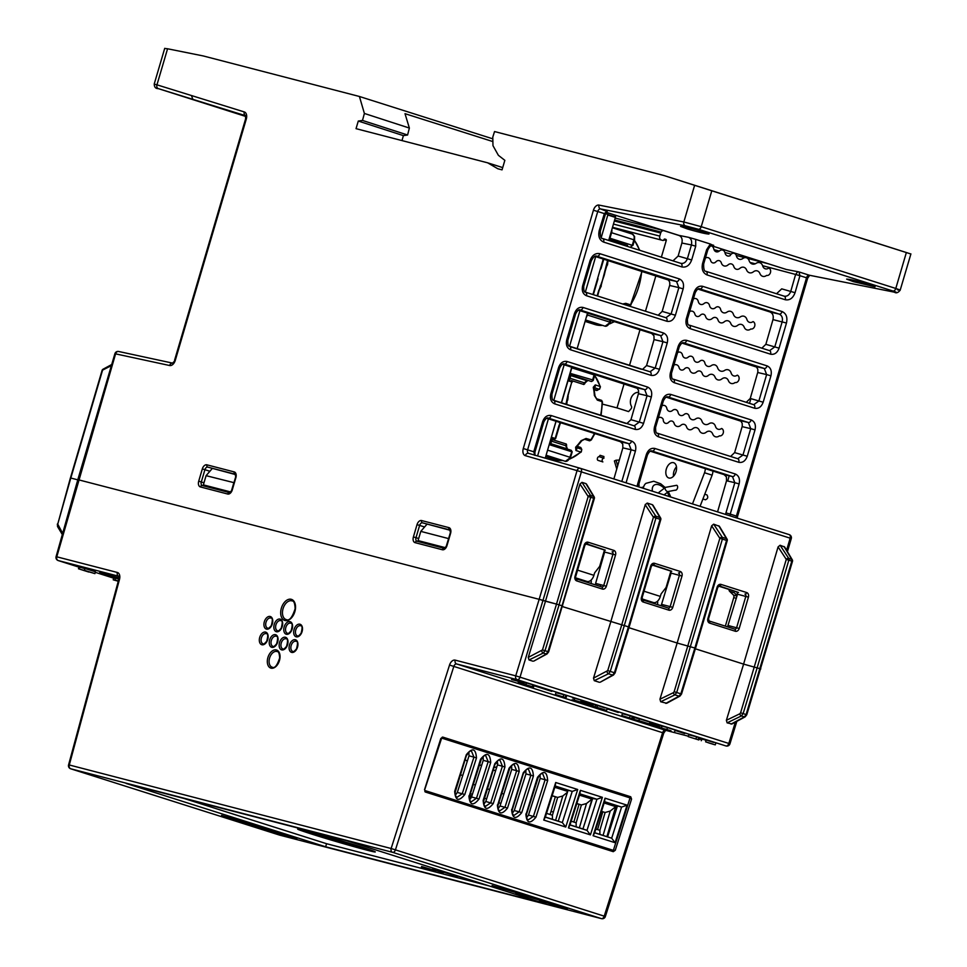 <?xml version="1.0" encoding="UTF-8"?>
<svg xmlns="http://www.w3.org/2000/svg" width="967" height="967" viewBox="0 0 967 967"><rect width="100%" height="100%" fill="white"/><g stroke="black" fill="none" stroke-linecap="round" stroke-linejoin="round"><path stroke-width="1.45" d="M479.378 765.296A32.02 20.15 -72.4 0 0 481.747 765.042M496.881 766.771A30.654 19.292 107.6 0 1 494.342 767.52M493.472 770.252A32.02 20.15 -72.4 0 0 495.757 770.288M495.708 770.445A32.02 20.15 107.6 0 1 493.448 770.324M496.023 762.697A24.018 15.109 -72.4 0 0 497.05 763.217M497.763 763.338A24.018 15.109 107.6 0 1 496.579 763.108A24.018 15.109 107.6 0 1 496.095 762.975A24.018 15.109 107.6 0 1 495.914 762.915M584.37 580.611L585.519 581.215A1.281 0.991 -75.5 0 1 586.135 581.953M591.042 583.512A7.688 5.971 104.5 0 0 591.139 580.043M575.595 577.831L587.054 581.469A7.688 4.835 -72.4 0 0 593.907 575.317L594.5 573.286A1.922 1.487 -75.5 0 1 594.898 572.512L599.383 566.735A1.922 1.487 104.5 0 0 599.782 565.949L604.508 549.897M460.667 774.857L462.734 775.51L460.667 774.857M467.266 761.295A27.221 17.128 -72.4 0 0 465.405 759.917M469.708 795.756L471.823 796.131M650.803 601.704L651.963 602.308A1.281 0.991 -75.5 0 1 652.58 603.045M657.475 604.605A7.688 5.971 104.5 0 0 657.572 601.136M642.028 598.924L653.487 602.562A7.688 4.835 -72.4 0 0 660.34 596.409L660.944 594.379A1.922 1.487 -75.5 0 1 661.331 593.605L665.816 587.827A1.922 1.487 104.5 0 0 666.215 587.042L670.941 570.989M576.815 803.517L581.385 804.967L576.151 822.784L576.163 826.809M576.151 822.784L571.183 821.201M581.385 804.967L586.51 803.517L579.354 827.825M586.51 803.517L592.009 799.117L586.703 817.139M579.487 795.14L592.009 799.117M552.157 795.684L557.657 797.437L552.423 815.241L552.435 819.267M552.423 815.241L546.524 813.368M557.657 797.437L562.782 795.986L555.626 820.282M562.782 795.986L567.46 792.251M554.816 787.307L567.726 791.405M601.498 811.349L605.112 812.498L610.237 811.047L615.737 806.647L606.925 836.576M610.237 811.047L603.082 835.355M604.157 802.973L615.737 806.647M605.112 812.498L599.878 830.315L599.891 834.34M599.878 830.315L595.865 829.045M597.57 829.577L602.767 811.893L601.462 811.47M550.114 814.516L555.324 796.82L552.109 795.805M573.842 822.047L579.052 804.363L576.779 803.637M603.746 457.137L603.928 456.521L600.084 455.3L599.153 456.69L603.94 458.213L603.746 457.137M599.153 456.69A1.922 1.209 -72.4 0 0 597.449 458.201A1.922 1.209 -72.4 0 0 598.029 460.365A1.922 1.209 -72.4 0 0 598.065 460.377L602.864 461.9A1.922 1.209 107.6 0 1 602.816 461.888A1.922 1.209 107.6 0 1 602.236 459.724A1.922 1.209 107.6 0 1 603.94 458.213M627.523 245.4A1.922 1.04 -131 0 1 627.474 245.461A1.922 1.04 -131 0 1 626.628 245.545A1.281 0.81 107.6 0 1 627.281 245.34L609.017 239.32M608.98 239.441L610.673 240.07A1.281 0.81 -72.4 0 0 610.407 240.058M585.519 319.98L605.088 326.193A1.922 1.487 104.5 0 0 605.366 326.242M587.876 313.223L587.356 315A5.125 3.227 107.6 0 1 586.316 317.2M601.389 284.576L607.566 260.449M599.008 290.197L604.206 275.353L607.856 260.111M597.582 296.023L600.459 285.567M611.833 229.65A5.125 3.227 107.6 0 1 611.579 232.696L609.947 238.22A1.281 0.81 107.6 0 1 609.029 239.26M603.783 259.192L600.906 268.935A1.281 0.81 -72.4 0 0 600.749 267.666M597.231 279.765A1.281 0.81 -72.4 0 0 598.017 278.762L593.339 294.681M609.972 240.856A2.563 1.994 -75.5 0 1 610.515 239.925M609.947 238.22L632.249 245.304L633.881 239.78A5.125 3.227 -72.4 0 0 632.309 234.087A5.125 3.227 -72.4 0 0 632.2 234.05L612.377 227.765M623.413 304.218L624.38 304.121A1.922 1.209 -72.4 0 0 625.806 303.336L622.639 303.976M607.058 264.825L600.882 285.809M631.113 246.331A1.281 0.81 -72.4 0 0 632.249 245.304L632.684 244.844M665.223 487.549L660.679 483.778L653.752 481.252L645.944 483.343A17.611 10.19 52.6 0 0 643.333 488.311M706.865 494.874L706.913 494.886C708.376 497.147 707.88 498.779 705.39 499.782L702.912 498.996M658.841 493.23A2.563 1.487 -127.4 0 1 659.228 492.13L665.465 487.368A2.563 1.487 52.6 0 0 665.84 490.305A2.563 1.487 52.6 0 0 668.572 491.441L664.051 494.886M641.326 487.67A17.092 9.888 -127.4 0 1 643.575 487.078M619.339 460.062L616.052 460.195L617.683 465.78M616.052 460.195L614.396 460.957L616.753 469.019M638.244 486.256L639.175 485.422L638.824 484.249M638.546 485.216L639.175 485.422M497.352 761.114L497.485 764.873L485.785 801.498L483.814 804.278M485.591 806.297L490.716 802.791L502.417 766.166L499.975 760.219C498.827 759.53 497.304 760.775 495.467 763.954L494.79 763.749C500.846 756.412 504.242 757.487 504.943 766.976L497.485 764.873M483.125 756.593L483.246 760.352L471.545 796.989L469.587 799.757M480.865 759.325L480.551 759.228C486.619 751.891 490.003 752.967 490.716 762.455L488.178 761.645L485.748 755.698M555.227 786.014L555.711 782.508L577.698 789.495L565.743 827.039L562.323 822.542L572.222 791.405L555.227 786.014L545.315 817.139L562.31 822.53L545.364 817.018M555.058 786.534L572.222 791.405L577.698 789.495M567.967 790.631L558.261 821.116M579.898 793.847L569.986 824.972L586.993 830.375L596.917 799.25L579.898 793.847L580.369 790.341L602.381 797.328L590.426 834.884L568.427 827.897L580.369 790.341M579.729 794.366L592.65 798.476L582.944 828.961L586.993 830.363L590.426 834.884M582.944 828.961L570.022 824.851M592.65 798.476L596.905 799.238M600.277 682.17L612.691 675.087L614.408 672.73L628.429 626.87L624.331 625.564L628.465 626.882L660.123 519.279A1.922 1.209 -72.4 0 0 660.014 517.538A1.922 1.354 -30.9 0 1 660.606 517.986L653.063 505.366M666.71 703.263L660.691 701.764L659.941 699.214L677.178 643.031L628.925 627.704L677.154 643.019L711.652 525.806L713.67 524.162L719.412 526.314M677.178 643.031L695.563 648.216L677.154 643.019M731.959 723.981L727.124 722.857L726.374 720.306L743.611 664.124L695.358 648.797L743.587 664.111L778.084 546.899L780.103 545.255L784.66 547.032M743.611 664.124L760.811 668.922L743.587 664.111M111.713 364.523L103.022 369.225A1.922 1.922 0 0 0 102.091 370.373L70.422 477.976M77.771 479.837L70.784 478.036L57.742 524.114L62.662 533.361M172.718 363.145L118.82 351.529A3.203 2.49 102.2 0 0 118.711 351.505A3.203 3.203 0 0 0 114.892 353.704L77.831 479.632L539.163 599.322L77.831 479.632L56.086 556.629L117.345 572.464A6.406 4.025 107.6 0 1 119.497 579.402L69.286 764.982L391.139 848.506L449.534 665.054A6.406 4.025 107.6 0 1 455.179 660.135L515.725 675.848L539.163 599.322L556.496 604.097L588.166 496.494A1.922 1.281 -33.3 0 1 590.607 495.503A1.922 1.209 107.6 0 1 590.716 497.243L559.047 604.846L562.02 605.789L559.083 604.846L545.013 650.694L543.249 653.039L529.009 659.953L528.26 657.403L545.497 601.22L539.163 599.322L577.045 470.627L525.323 455.662A6.406 4.025 107.6 0 1 523.292 448.519L593.424 210.25A6.406 4.025 107.6 0 1 598.984 205.089L683.838 221.975L701.232 226.689L711.797 190.789L910.89 253.995M528.26 657.403L542.475 649.921L556.521 604.109L545.497 601.22M556.521 604.109L559.083 604.846M533.832 661.077L546.258 653.994L547.975 651.637L561.996 605.777L562.697 606.031L562.02 605.789L593.69 498.186A1.922 1.209 -72.4 0 0 593.581 496.446A1.922 1.354 -30.9 0 1 594.173 496.893L586.618 484.274M599.371 682.291L594.258 680.671L593.508 678.121L607.723 670.627L621.769 624.827L562.492 606.611L621.745 624.815L653.414 517.212A1.922 1.281 -33.3 0 1 655.856 516.209A1.922 1.209 107.6 0 1 655.964 517.961L624.295 625.564L621.745 624.815M621.769 624.827L624.331 625.564L610.262 671.412L608.497 673.757L594.258 680.671M736.842 721.334L729.952 743.828L728.828 743.454L735.355 722.144M665.743 730.303L663.761 733.071L605.354 916.523L604.218 916.16L662.625 732.708A3.203 2.019 107.6 0 1 665.441 730.254L688.347 736.201L665.55 730.278A3.203 2.49 -75.5 0 1 665.441 730.254L456.654 663.966A3.203 2.49 -75.5 0 1 455.179 660.135M325.661 846.79L545.968 903.964L346.488 840.637L126.194 783.463L325.661 846.79L326.556 843.707L184.189 798.512M488.855 885.832L326.556 843.707M293.533 614.25L295.056 609.391M786.594 550.283L790.16 538.172L581.36 471.884L520.028 677.166L728.828 743.454A3.203 2.019 -72.4 0 1 725.987 745.968L726.084 745.992A3.203 2.49 -75.5 0 1 725.987 745.968L517.188 679.668L456.654 663.966A3.203 2.019 -72.4 0 0 453.825 666.42L395.43 849.872L391.139 848.506A3.203 2.49 -75.5 0 0 392.602 852.326L70.76 768.801A3.203 2.49 -75.5 0 1 69.286 764.982L68.572 764.897A3.203 3.203 0 0 0 70.688 768.789A3.203 2.019 107.6 0 1 70.398 768.644M520.028 677.166L515.725 675.848A3.203 2.49 -75.5 0 0 517.188 679.668A3.203 2.019 107.6 0 0 520.028 677.166M593.097 835.73L594.669 832.805L611.676 838.208L621.588 807.082L627.051 805.16L615.097 842.716L593.097 835.73L605.052 798.174L627.051 805.16M604.411 802.211L621.588 807.082L604.568 801.679L594.669 832.805M604.568 801.679L605.052 798.174M615.097 842.716L611.676 838.208L594.705 832.696M537.809 777.395L537.495 777.311C543.563 769.974 546.947 771.05 547.66 780.526L545.122 779.728L542.692 773.781M526.181 814.057L537.495 777.311M511.942 809.536L523.256 772.79C529.324 765.453 532.708 766.529 533.421 776.018L530.883 775.208L528.453 769.261C527.293 768.572 525.782 769.817 523.945 772.996L523.256 772.79M533.421 776.018L521.721 812.643L519.182 811.833L530.883 775.208L525.951 773.914L514.263 810.539L512.292 813.32M514.069 815.338L519.182 811.833L514.263 810.539M509.331 768.366L509.029 768.269C515.085 760.932 518.469 762.008 519.182 771.497L516.644 770.687L514.214 764.74M519.182 771.497L507.482 808.122L504.955 807.312L516.644 770.687L511.724 769.394L500.024 806.019L498.053 808.799M497.703 805.015L509.029 768.269M495.104 763.845L483.838 800.616L483.162 800.398L494.79 763.749M483.476 800.495L483.838 800.616C483.307 803.492 483.887 805.39 485.567 806.285M469.237 795.974L480.551 759.228M490.716 762.455L479.016 799.08L476.477 798.271L488.178 761.645L483.246 760.352M485.772 755.711C484.588 755.022 483.077 756.267 481.228 759.446L469.599 796.095C469.068 798.972 469.648 800.869 471.328 801.764L476.477 798.271L471.545 796.989M476.477 757.935L473.939 757.125L471.509 751.178C470.349 750.501 468.838 751.746 467.001 754.925L466.312 754.707C472.38 747.37 475.764 748.446 476.477 757.935L464.776 794.56L462.238 793.75L473.939 757.125L469.007 755.831L457.318 792.469L455.348 795.237M466.626 754.804L455.36 791.574L454.683 791.357L466.312 754.707M454.998 791.453L455.36 791.574C454.828 794.463 455.409 796.349 457.089 797.243M545.315 817.139L543.756 820.064L555.711 782.508M565.743 827.039L543.756 820.064M569.986 824.972L568.427 827.897M602.381 797.328L596.917 799.25M230.521 492.155L207.409 485.918M445.219 547.866L422.108 541.641M593.508 678.121L610.745 621.938M532.938 661.198L529.009 659.953M84.903 568.656L79.898 567.182L79.354 569.019L94.923 573.624L95.467 571.775L84.951 568.499L84.407 570.337L94.633 573.491L82.038 569.853L88.746 572.041L78.472 568.777L79.016 566.94L79.898 567.182L79.016 566.94M92.784 572.96L86.268 570.941M79.354 569.019L78.472 568.777M118.312 581.034L114.988 579.97L115.532 578.133L118.832 579.124M118.264 581.24L113.224 579.813L118.288 581.131M118.325 580.986L114.988 579.97M526.362 683.125L524.332 682.593L523.8 684.443L533.542 687.078L532.37 686.703L532.914 684.866L526.423 682.92L525.48 682.666L526.423 682.92L525.879 684.757L524.936 684.515L529.892 686.026L523.8 684.443M533.542 687.078L534.086 685.24L532.914 684.866M565.308 697.159L565.852 695.321L563.797 694.669L555.952 692.638L555.409 694.475L566.046 697.799L555.409 694.475M566.046 697.799L566.589 695.962L565.743 695.684M574.084 700.072L574.616 698.561M581.179 700.253L582.376 700.567L581.832 702.417L580.659 702.042L581.203 700.193L574.712 698.247L574.168 700.084L573.226 699.842L578.181 701.353L572.089 699.77L581.832 702.417M574.531 698.537L572.621 697.932L574.652 698.452M574.7 698.283L573.757 698.005L574.712 698.247M581.203 700.193L582.376 700.567M631.705 718.251L632.249 716.402L630.194 715.749L622.349 713.719L621.817 715.556L632.454 718.88L621.817 715.556M632.454 718.88L632.986 717.043L632.14 716.765M639.392 718.977L633.494 717.26L632.95 719.097L647.274 723.28M649.957 722.095L639.441 718.819L638.897 720.657L649.413 723.945L649.957 722.095M698.101 739.332L698.645 737.483L696.591 736.83L688.758 734.799L688.214 736.636L698.851 739.96L688.214 736.636M698.851 739.96L699.395 738.123L698.537 737.857M659.929 725.528L658.986 727.293L659.929 725.528L661.887 726.144L661.476 728.03L659.397 727.377L668.717 730.254M659.905 725.613L661.718 726.217M674.628 731.886L675.171 730.037L667.435 727.583L661.924 726.06L661.38 727.909M593.557 704.459L592.614 706.224L593.557 704.459L595.599 705.088L595.056 706.937L593.013 706.297L602.272 709.113M595.563 705.221L597.413 705.801L595.575 705.161M605.124 707.965L597.509 705.487L596.965 707.336L598.694 707.892C605.584 709.996 605.838 710.104 599.467 708.207L595.056 706.937M702.211 738.957L701.268 740.722L702.211 738.957L706.079 740.263M702.187 739.042L706.067 740.299M713.779 742.463L706.164 739.985L705.62 741.834L707.348 742.39C714.238 744.493 714.492 744.602 708.122 742.704L710.926 743.611M615.266 850.295L613.259 851.673L612.873 850.211L615.266 850.295L631.572 799.056L629.577 797.751A1.281 0.81 107.6 0 1 630.702 796.772L631.572 799.056M425.335 792.009L424.96 790.547A1.281 0.81 -72.4 0 0 425.335 792.009L613.259 851.673M424.501 789.725L440.807 738.498L442.813 737.12L630.738 796.772L442.789 737.108A1.281 0.81 -72.4 0 0 441.665 738.087L424.682 789.785M209.005 472.271L212.244 468.536L206.08 475.667L233.966 482.666M446.138 546.621L448.664 538.377M423.703 527.994L426.943 524.259L420.79 531.379L418.07 540.589L445.4 547.685M448.495 538.571L420.79 531.379M607.01 671.569A1.922 1.233 64.1 0 0 608.497 673.757L612.691 675.087A1.922 1.305 61.6 0 0 613.489 675.026L615.085 672.947L629.106 627.112M731.052 724.102L744.372 716.898A1.922 1.305 61.6 0 0 745.17 716.837L732.116 723.896M726.374 720.306L739.876 713.755A1.922 1.233 64.1 0 0 741.375 715.943L727.124 722.857M665.804 703.384L679.124 696.18A1.922 1.305 61.6 0 0 679.922 696.119L666.867 703.178M659.941 699.214L673.443 692.662A1.922 1.233 64.1 0 0 674.942 694.85L660.691 701.764M541.762 650.851A1.922 1.233 64.1 0 0 543.249 653.039L546.258 653.994A1.922 1.305 61.6 0 0 547.056 653.934L534.002 660.993M673.443 692.662L674.156 691.719L676.695 692.505L674.942 694.85L679.124 696.18L680.853 693.822L694.874 647.963M739.876 713.755L740.589 712.812L743.127 713.598L741.375 715.943L744.372 716.898L746.101 714.54L791.816 561.09A1.922 1.209 -72.4 0 0 791.695 559.337A1.922 1.354 -30.9 0 1 792.287 559.796L784.745 547.177M62.323 534.558L57.621 526.701A1.922 1.354 -30.9 0 1 57.815 525.25M466.964 878.882L465.175 878.314M465.151 878.411L456.17 875.461M443.297 872.742L432.503 869.309L446.839 873.032L457.633 876.465L443.454 872.161M421.431 867.061L435.779 870.784L421.6 866.48M532.37 686.703L525.879 684.757M563.253 696.506L563.797 694.669M580.659 702.042L574.168 700.084M629.65 717.599L630.194 715.749M640.758 721.261L632.95 719.097M633.844 719.339L634.388 717.502M696.047 738.679L696.591 736.83M666.892 729.42L667.435 727.583M231.439 490.898L233.796 482.859M206.08 475.667L203.372 484.878L230.702 491.961M118.82 579.173L115.532 578.133M113.224 579.813L113.768 577.976L115.448 578.411M617.321 806.309L607.614 836.793M540.07 774.676L540.19 778.435L528.49 815.06L526.532 817.84M542.717 773.781C541.532 773.092 540.021 774.337 538.172 777.516L526.544 814.178C526.012 817.055 526.592 818.952 528.272 819.847L533.421 816.353L545.122 779.728L540.19 778.435M525.83 770.155L525.951 773.914M671.038 730.798L664.571 728.864M663.048 728.441L661.501 727.946M604.024 709.645L606.635 710.358L607.179 708.509M598.694 707.892C605.584 709.996 605.838 710.104 599.467 708.207L599.492 708.11M604.593 709.814L596.965 707.336M712.679 744.143L715.29 744.856L715.834 743.007M707.348 742.39C714.238 744.493 714.492 744.602 708.122 742.704L708.146 742.608M713.247 744.312L705.62 741.834M547.66 780.526L535.96 817.163L528.49 815.06M523.57 772.887L512.305 809.657C511.785 812.534 512.353 814.432 514.033 815.326M514.251 764.74C513.054 764.051 511.543 765.296 509.706 768.475L498.078 805.136C497.546 808.013 498.114 809.911 499.806 810.805L504.955 807.312L500.024 806.019M511.591 765.634L511.724 769.394M504.943 766.976L493.243 803.601L485.785 801.498M457.125 797.255L462.238 793.75L457.318 792.469M468.886 752.072L469.007 755.831M612.498 227.378L662.915 240.457L612.522 227.281M679.656 235.694L663.966 230.714A3.203 2.49 104.5 0 0 660.679 233.035L614.347 221.008M661.114 232.08L614.637 220.017M615.205 218.071L663.966 230.714M613.453 224.078L659.784 236.105L660.679 233.035M659.784 236.105A3.203 2.49 104.5 0 0 661.247 239.937M662.915 240.457A0.955 0.749 104.5 0 0 663.894 239.768A0.955 0.749 -75.5 0 1 664.873 239.067L665.828 239.369A0.955 0.749 -75.5 0 1 666.263 240.517L661.368 257.174M655.904 275.74L645.46 311.229M639.997 329.771L629.541 365.272M624.102 383.79L617.006 407.893L628.623 411.591L631.076 408.751A1.922 1.487 104.5 0 0 631.403 406.249A8.643 6.721 -75.5 0 1 631.632 396.857A8.643 6.721 -75.5 0 1 638.691 392.384M658.37 417.841A5.173 4.025 -75.5 0 1 663.229 419.388A4.376 3.397 104.5 0 0 665.054 423.135A4.376 3.397 104.5 0 0 668.777 422.204A4.376 3.397 -75.5 0 1 674.204 423.667A5.911 4.593 104.5 0 0 680.744 425.432A4.908 3.82 -75.5 0 1 686.594 427.003A5.403 4.206 104.5 0 0 692.795 428.671A5.947 4.617 -75.5 0 1 699.359 430.436A6.298 4.895 104.5 0 0 706.152 432.273A5.947 4.617 -75.5 0 1 712.715 434.038A6.128 4.762 104.5 0 0 719.412 435.839A3.844 2.986 104.5 0 0 723.243 433.035A3.844 2.986 104.5 0 0 721.575 428.478A5.597 4.339 -75.5 0 1 715.411 426.217A6.225 4.835 104.5 0 0 708.835 423.8A6.721 5.222 -75.5 0 1 701.969 421.274A5.887 4.581 104.5 0 0 695.599 418.941A5.887 4.581 -75.5 0 1 689.241 416.608A4.412 3.421 104.5 0 0 683.923 414.662A5.101 3.965 -75.5 0 1 678.097 412.522A4.762 3.699 104.5 0 0 672.5 410.467A4.895 3.808 -75.5 0 1 666.819 408.388A4.762 3.699 104.5 0 0 661.912 405.85M673.89 365.139A5.173 4.025 -75.5 0 1 679.039 367.424A4.376 3.397 104.5 0 0 684.467 368.886A4.376 3.397 -75.5 0 1 689.894 370.349A5.911 4.593 104.5 0 0 696.433 372.114A4.908 3.82 -75.5 0 1 702.284 373.685A5.403 4.206 104.5 0 0 708.485 375.353A5.947 4.617 -75.5 0 1 715.048 377.13A6.298 4.895 104.5 0 0 721.841 378.955A5.947 4.617 -75.5 0 1 728.417 380.72A6.128 4.762 104.5 0 0 735.101 382.521A3.844 2.986 104.5 0 0 738.933 379.717A3.844 2.986 104.5 0 0 737.265 375.16A5.597 4.339 -75.5 0 1 731.1 372.899A6.225 4.835 104.5 0 0 724.525 370.482A6.721 5.222 -75.5 0 1 717.659 367.968A5.887 4.581 104.5 0 0 711.289 365.623A5.887 4.581 -75.5 0 1 704.931 363.29A4.412 3.421 104.5 0 0 699.612 361.344A5.101 3.965 -75.5 0 1 693.786 359.204A4.762 3.699 104.5 0 0 688.202 357.149A4.895 3.808 -75.5 0 1 682.509 355.07A4.762 3.699 104.5 0 0 677.601 352.532M689.652 311.579A5.173 4.025 -75.5 0 1 694.802 313.864A4.376 3.397 104.5 0 0 700.229 315.327A4.376 3.397 -75.5 0 1 705.656 316.789A5.911 4.593 104.5 0 0 712.208 318.554A4.908 3.82 -75.5 0 1 718.046 320.125A5.403 4.206 104.5 0 0 724.247 321.793A5.947 4.617 -75.5 0 1 730.822 323.558A6.298 4.895 104.5 0 0 737.616 325.395A5.947 4.617 -75.5 0 1 744.179 327.16A6.128 4.762 104.5 0 0 750.863 328.961A3.844 2.986 104.5 0 0 754.695 326.157A3.844 2.986 104.5 0 0 753.027 321.6A5.597 4.339 -75.5 0 1 746.862 319.34A6.225 4.835 104.5 0 0 740.299 316.922A6.721 5.222 -75.5 0 1 733.421 314.396A5.887 4.581 104.5 0 0 727.063 312.063A5.887 4.581 -75.5 0 1 720.693 309.73A4.412 3.421 104.5 0 0 715.375 307.784A5.101 3.965 -75.5 0 1 709.548 305.645A4.762 3.699 104.5 0 0 703.964 303.59A4.895 3.808 -75.5 0 1 698.271 301.511A4.762 3.699 104.5 0 0 693.363 298.972M705.414 258.02A5.173 4.025 -75.5 0 1 710.564 260.304A4.376 3.397 104.5 0 0 715.991 261.767A4.376 3.397 -75.5 0 1 721.43 263.229A5.911 4.593 104.5 0 0 727.97 264.982A4.908 3.82 -75.5 0 1 733.808 266.566A5.403 4.206 104.5 0 0 740.021 268.234A5.947 4.617 -75.5 0 1 746.584 269.998A6.298 4.895 104.5 0 0 753.378 271.836A5.947 4.617 -75.5 0 1 759.941 273.601A6.128 4.762 104.5 0 0 766.626 275.402A3.844 2.986 104.5 0 0 770.457 272.585A3.844 2.986 104.5 0 0 768.789 268.04A5.597 4.339 -75.5 0 1 762.625 265.768A6.225 4.835 104.5 0 0 756.061 263.362A6.721 5.222 -75.5 0 1 749.183 260.836A5.887 4.581 104.5 0 0 742.825 258.503A5.887 4.581 -75.5 0 1 736.455 256.17A4.412 3.421 104.5 0 0 733.687 253.209A4.412 3.421 104.5 0 0 730.109 255.651A5.101 3.965 -75.5 0 1 725.045 253.003A4.762 3.699 104.5 0 0 719.448 250.949A4.895 3.808 -75.5 0 1 713.767 248.87A4.762 3.699 104.5 0 0 710.709 245.848M602.441 404.121L617.006 407.893M666.263 240.517L663.846 239.889M692.481 503.916L704.544 472.754A12.366 7.784 -72.4 0 0 705.378 468.681M704.544 472.754L712.135 475.16A12.366 7.784 -72.4 0 0 712.969 471.086M676.078 471.606A8.002 5.04 107.6 0 1 668.777 477.976A8.002 5.04 107.6 0 1 666.396 468.814A8.002 5.04 107.6 0 1 673.624 462.709A8.002 5.04 107.6 0 1 676.078 471.606M673.516 476.223A8.002 5.04 107.6 0 1 676.477 466.88M700.072 506.333L712.135 475.16M551.021 811.422L553.366 812.026M607.868 214.795L615.58 216.789L608.69 240.445M603.275 259.023L592.928 294.548M587.513 313.103L577.154 348.64M571.763 367.182L561.392 402.743M556.001 421.249L545.255 458.165M615.399 217.406L607.808 215L601.244 237.531M595.672 256.618L585.325 292.131M579.922 310.697L569.563 346.234A3.203 2.019 107.6 0 1 570.542 349.788C566.952 348.12 565.683 344.808 566.735 339.852L574.495 313.465C576.296 308.751 579.124 306.732 583.016 307.446A3.203 2.019 107.6 0 1 580.188 310.008L660.618 335.549A3.203 2.019 107.6 0 0 663.435 332.974C667.037 334.642 668.306 337.954 667.254 342.922L662.963 341.665L660.618 335.549L651.673 333.47L578.387 310.202M564.16 364.764L553.801 400.338M548.41 418.844L537.604 455.94M607.808 215L607.989 214.384L605.547 213.755M736.322 598.392L733.76 597.57A2.563 1.608 -72.4 0 0 733.397 594.983L736.975 596.119M737.144 595.527L734.328 592.783L729.589 591.284L733.397 594.983M733.76 597.57L725.347 626.145M729.589 591.284A2.563 1.608 107.6 0 1 729.082 589.447M470.361 793.702L472.392 794.354M484.6 798.222L486.631 798.875M498.827 802.743L500.858 803.396M503.843 794.064L501.788 793.411M489.604 789.543L487.561 788.891M475.365 785.023L473.322 784.37M859.059 237.519A3.203 2.49 -72.3 0 1 859.228 237.568L663.906 175.498L494.548 131.548L492.783 137.109L492.977 145.666L498.368 155.3L504.847 160.341L502.042 169.854L497.812 168.754L487.646 162.819L356.037 128.659L358.286 121.056L403.384 135.622L407.59 135.005L409.367 128.055L405.004 113.671L492.094 141.327M665.779 231.21L664.293 230.823M554.284 400.713L625.758 423.401M358.286 121.056L362.492 120.44L407.59 135.005M362.492 120.44L364.39 113.453L409.367 128.055M401.994 140.59L403.384 135.622M154.249 84.117L156.956 84.83L167.569 48.773L203.275 55.953L359.422 96.482L492.372 138.692M869.974 284.769C857.777 281.131 849.993 279.258 846.633 279.112L853.523 281.687L875.062 286.788L869.974 284.769M703.879 232.032C691.683 228.405 683.911 226.52 680.55 226.387L687.44 228.961C699.129 232.346 706.309 234.038 708.98 234.05L703.879 232.032M663.906 175.498L711.797 190.789M868.1 240.324L908.17 253.112M862.165 238.462L890.353 247.455L862.165 238.462M696.083 185.737L724.271 194.718L696.083 185.737M542.475 649.921L548.652 651.855L594.367 498.428L588.166 496.494L579.97 483.996L545.473 601.208M579.97 483.996L581.977 482.352L590.607 495.503L593.581 496.446L585.893 483.597L581.977 482.352M585.893 483.597L586.534 484.129M645.34 504.351L610.721 621.926M629.13 627.124L660.799 519.521L653.414 517.212L645.219 504.714L647.225 503.07L655.856 516.209L660.014 517.538L652.338 504.689L647.225 503.07M652.338 504.689L652.979 505.221M795.611 274.471L797.739 271.667L798.996 271.932L799.939 275.704L795.611 274.471L790.728 291.466C789.314 295.044 787.138 296.615 784.189 296.168L705.97 271.34M750.863 398.646L749.534 403.372M729.178 475.812L727.716 481.034M650.32 451.202L724.15 474.64L732.466 476.574L734.823 482.69L726.531 480.768L717.562 511.881M636.987 486.292L646.355 454.49L647.467 454.889C649.268 451.589 650.706 450.284 651.806 450.973L651.625 450.936M620.476 441.726L628.792 443.648L631.149 449.776L622.857 447.854L622.748 444.022L620.476 441.726L546.645 418.276M534.727 455.288L533.796 451.746L542.68 421.576L543.792 421.975C545.593 418.663 547.032 417.357 548.132 418.058L547.951 418.022M761.839 348.18L765.852 344.325L772.971 319.618C773.769 315.798 772.778 313.248 769.998 311.966L697.944 289.085M658.164 315.254L662.177 311.41L669.793 284.914L669.708 282.146L668.451 280.019L594.923 256.376M746.222 402.32L750.247 398.464L757.862 371.957L757.79 369.189L756.532 367.061L682.061 343.128M626.918 423.546L630.967 419.69L638.595 393.17L638.51 390.39L637.253 388.275L562.516 364.245M570.204 346.67L641.363 369.261M730.593 456.46L734.642 452.604L742.269 426.084L742.185 423.304L740.927 421.189L666.19 397.159M167.569 48.773L164.692 48.435M559.047 604.846L556.496 604.097M607.941 214.529L615.508 217.019M660.799 232.684L647.552 228.732L661.017 232.225M364.39 113.453L359.422 96.482M487.646 162.819L502.707 167.593M798.996 271.932L809.319 275.22L894.173 292.119C897.255 292.675 896.868 292.312 893.012 291.043L698.452 229.264A3.203 2.019 -72.4 0 0 701.232 226.689L895.793 288.456C901.051 290.281 901.582 290.716 897.376 289.774M910.914 253.91L900.156 290.269M698.452 229.264L685.373 225.819L600.531 208.92L606.091 211.096M672.984 260.86L678.145 256.037L681.892 243.031C682.678 239.212 681.687 236.661 678.919 235.38L606.261 212.317M688.528 237.314L695.672 239.357L695.72 246.21L691.429 244.953C692.13 241.013 691.163 238.462 688.528 237.314L678.919 235.38M646.355 454.49C648.144 449.764 650.984 447.757 654.864 448.458L735.295 473.999C738.885 475.667 740.166 478.979 739.114 483.935L730.23 514.118L736.407 516.076L806.538 277.795L799.939 275.704L795.055 292.699C793 298.199 789.713 300.544 785.204 299.734L706.986 274.906C702.84 272.972 701.365 269.152 702.586 263.435L706.635 249.679L710.358 244.022L695.672 239.357M710.358 244.022L712.691 245.147M797.739 271.667L786.401 269.503L711.108 245.606M613.888 478.967L622.857 447.854M776.537 293.738L781.711 288.855L795.055 292.699M726.531 480.768L726.422 476.936L724.15 474.64M642.535 369.406L646.572 365.55L654.055 339.598L653.946 335.767L651.673 333.47M229.554 492.602L202.345 485.543A1.922 1.487 104.5 0 0 200.387 486.933A5.125 3.227 107.6 0 1 198.706 481.215L202.321 468.922A5.125 3.227 107.6 0 1 206.89 464.825L234.219 471.92A5.125 3.227 107.6 0 1 235.888 477.638L232.273 489.931A5.125 3.227 107.6 0 1 227.704 494.028L200.387 486.933M444.252 548.325L417.043 541.266A1.922 1.487 104.5 0 0 415.085 542.656A5.125 3.227 107.6 0 1 413.405 536.927L417.019 524.646A5.125 3.227 107.6 0 1 421.588 520.548L448.918 527.631A5.125 3.227 107.6 0 1 450.586 533.361L446.972 545.642A5.125 3.227 107.6 0 1 442.402 549.752L415.085 542.656M602.61 238.511L680.828 263.35C683.79 263.81 685.978 262.262 687.38 258.709L691.429 244.953L681.892 243.031M765.852 344.325L774.785 346.911L782.182 321.757C782.944 317.998 781.965 315.447 779.245 314.106L699.77 288.879A3.203 2.019 -72.4 0 0 702.598 286.305L782.073 311.543C786.219 313.465 787.694 317.285 786.473 323.014L779.076 348.168C777.275 352.882 774.434 354.889 770.554 354.188A3.203 2.019 -72.4 0 0 769.575 350.634L774.785 346.911L779.076 348.168M590.039 260.643L591.163 261.042L583.754 286.196L582.642 285.797L590.039 260.643C592.118 255.191 595.394 252.883 599.866 253.692L679.342 278.919A3.203 2.019 107.6 0 1 676.525 281.494L596.458 256.134M725.613 514.432L725.939 512.861L730.23 514.118L730.109 515.858M762.6 265.695L799.963 275.607M706.635 249.679L707.747 250.078L703.698 263.834L702.586 263.435M583.754 286.196C583.633 290.438 584.201 292.433 585.47 292.179A3.203 2.019 107.6 0 1 586.461 295.733C582.859 294.065 581.59 290.753 582.642 285.797M679.342 278.919C682.944 280.587 684.213 283.911 683.161 288.867L678.87 287.61L676.525 281.494L667.278 279.354M665.864 317.708L585.446 292.167L665.9 317.708A3.203 2.019 107.6 0 1 666.879 321.274L586.461 295.733M683.161 288.867L675.401 315.242L671.11 313.997L678.87 287.61L669.66 285.47M665.9 317.708L671.11 313.997L662.177 311.41M770.554 354.188L690.136 328.659A3.203 2.019 -72.4 0 0 689.157 325.093C687.875 325.347 687.307 323.353 687.428 319.11L686.316 318.711L694.076 292.336L695.2 292.723L687.428 319.11M699.346 288.782L699.54 288.819C698.44 288.118 696.989 289.423 695.2 292.723M579.946 309.948C578.846 309.259 577.408 310.564 575.619 313.864L574.495 313.465M575.619 313.864L567.847 340.251L566.735 339.852M667.254 342.922L659.482 369.297L655.203 368.052L650.029 371.775A3.203 2.019 107.6 0 1 650.972 375.329L570.542 349.788M750.247 398.464L763.168 402.212C761.367 406.938 758.527 408.944 754.647 408.243A3.203 2.019 -72.4 0 0 753.668 404.677L673.213 379.137L753.668 404.677M757.729 372.513L766.638 374.58L764.293 368.463A3.203 2.019 -72.4 0 0 767.109 365.889C770.711 367.557 771.98 370.881 770.929 375.837L766.638 374.58L758.877 400.967L753.704 404.69M754.647 408.243L674.229 382.702A3.203 2.019 -72.4 0 0 673.237 379.149C671.968 379.402 671.4 377.408 671.521 373.165L670.409 372.766L678.169 346.379L679.293 346.778L671.521 373.165M755.348 366.396L764.293 368.463L683.862 342.934A3.203 2.019 -72.4 0 0 686.691 340.36L767.109 365.889M564.039 364.003C562.939 363.314 561.501 364.619 559.7 367.919L558.588 367.52C560.377 362.794 563.217 360.788 567.097 361.489A3.203 2.019 107.6 0 1 564.281 364.063L644.699 389.604A3.203 2.019 107.6 0 0 647.527 387.03C651.117 388.698 652.399 392.01 651.347 396.966L647.056 395.721L644.699 389.604L636.081 387.598M559.7 367.919L551.939 394.294L550.815 393.895L558.588 367.52M551.939 394.294C551.806 398.537 552.387 400.531 553.656 400.29A3.203 2.019 107.6 0 1 554.635 403.843C551.045 402.175 549.764 398.863 550.815 393.895M634.074 425.818L634.122 425.831A3.203 2.019 107.6 0 1 635.065 429.372L554.635 403.843M651.347 396.966L643.575 423.353L639.284 422.095L647.056 395.721L638.45 393.726M634.122 425.831L639.284 422.095L630.967 419.69M738.74 462.299A3.203 2.019 -72.4 0 0 737.761 458.733L742.97 455.022L747.249 456.267C745.46 460.993 742.62 463 738.74 462.299L658.309 436.758A3.203 2.019 -72.4 0 0 657.33 433.204L737.724 458.721M734.642 452.604L742.97 455.022L750.73 428.635L755.022 429.892L747.249 456.267M742.124 426.64L750.73 428.635L748.385 422.519A3.203 2.019 -72.4 0 0 751.202 419.944C754.804 421.612 756.073 424.924 755.022 429.892M658.309 436.758C654.719 435.09 653.45 431.778 654.502 426.822L655.614 427.221C655.493 431.463 656.061 433.458 657.33 433.204M739.755 420.512L748.385 422.519L667.955 396.978A3.203 2.019 -72.4 0 0 670.784 394.415L751.202 419.944M654.502 426.822L662.262 400.435L663.386 400.834L655.614 427.221M667.532 396.881L667.726 396.917C666.614 396.228 665.175 397.534 663.386 400.834M654.864 448.458A3.203 2.019 107.6 0 1 652.048 451.033L732.466 476.574A3.203 2.019 107.6 0 0 735.295 473.999M739.114 483.935L734.823 482.69L725.939 512.861M542.68 421.576C544.469 416.85 547.31 414.843 551.19 415.544A3.203 2.019 107.6 0 1 548.374 418.119L628.792 443.648A3.203 2.019 107.6 0 0 631.62 441.085C635.21 442.753 636.491 446.065 635.44 451.021L631.149 449.776L621.817 481.481M580.285 468.294A3.203 2.49 106.1 0 0 577.045 470.627L581.36 471.884A3.203 2.019 107.6 0 0 580.357 468.318L789.145 534.606A3.203 2.019 -72.4 0 1 790.16 538.172L791.284 538.571A3.203 3.203 0 0 0 789.181 534.618M245.57 115.714L158.358 88.638A3.203 2.49 107.7 0 1 156.956 84.83L244.3 111.942A6.406 4.025 107.6 0 1 246.295 119.074L175.281 360.365A6.406 4.025 107.6 0 1 169.672 365.526A3.203 2.49 102.2 0 1 172.585 363.121L118.639 351.48A3.203 2.49 102.2 0 0 115.593 353.862L56.799 556.75A3.203 2.49 -75.5 0 0 58.262 560.57A3.203 2.019 107.6 0 1 58.201 560.558A3.203 2.019 107.6 0 1 57.911 560.413M718.626 586.123L738.51 592.493L736.951 592.082L737.519 594.221L727.559 626.846M604.411 550.223L604.653 552.036L595.599 583.415L603.734 585.519A1.922 1.487 -75.5 0 1 601.812 586.933A1.922 1.209 107.6 0 1 602.405 589.06L576.779 580.925A3.844 2.986 -75.5 0 1 575.014 576.332L584.237 545.013A3.844 2.986 -75.5 0 1 588.166 542.233L613.791 550.368A3.844 2.986 -75.5 0 1 615.556 554.949L606.333 586.28A3.844 2.986 -75.5 0 1 602.405 589.06M585.76 543.938L604.472 550.005M670.844 571.316L671.086 573.129L661.126 605.753M652.193 565.03L670.905 571.098M103.022 369.225A1.922 1.305 61.6 0 0 102.478 370.458L70.809 478.049M674.156 691.719L719.847 538.305A1.922 1.281 -33.3 0 1 722.289 537.301A1.922 1.209 107.6 0 1 722.397 539.054L676.695 692.505L681.53 694.052L695.539 648.204M694.898 647.975L726.568 540.372A1.922 1.209 -72.4 0 0 726.447 538.631A1.922 1.354 -30.9 0 1 727.039 539.078L719.496 526.459M740.589 712.812L786.28 559.397A1.922 1.281 -33.3 0 1 788.721 558.394A1.922 1.209 107.6 0 1 788.842 560.147L757.173 667.75M420.718 542.209L420.222 541.157M206.007 486.498L205.524 485.434M206.89 464.825A1.922 1.487 104.5 0 0 207.772 467.121L235.44 474.555M421.588 520.548A1.922 1.487 104.5 0 0 422.47 522.833L450.138 530.279M600.265 586.437L600.749 584.745M568.052 379.886A1.281 0.81 107.6 0 1 568.016 380.732L561.525 402.78M550.985 438.498L554.031 439.465A1.281 0.81 -72.4 0 0 555.179 438.45L555.36 438.498M556.073 421.274L551.383 437.241A1.281 0.81 107.6 0 1 551.25 437.555M571.739 380.66L583.826 384.503L584.672 382.581L583.826 384.503A1.281 0.81 107.6 0 1 584.37 382.835A1.922 1.04 49 0 0 585.216 382.751L584.515 384.02M559.228 425.335L559.978 422.519M587.863 380.357A1.922 1.04 -131 0 1 587.706 380.587A1.922 1.04 -131 0 1 586.86 380.672L570.457 375.462M580.925 448.229A1.281 0.834 153.6 0 0 580.502 447.395L577.214 446.355M550.477 443.587L566.819 448.785L565.864 445.727A1.281 0.81 107.6 0 1 566.311 444.034L566.517 445.146M552.121 439.526L566.311 444.034L565.937 446.234M594.282 389.749L596.506 390.45A1.922 1.209 -72.4 0 0 597.304 390.305L599.032 389.205A1.922 1.209 -72.4 0 0 600.011 386.425L595.273 384.914L593.267 387.283A1.922 1.003 -12.4 0 1 593.907 387.84L593.581 387.707M593.448 388.71L593.919 387.936M600.64 415.206A48.036 30.219 -72.4 0 0 602.066 401.619L597.328 400.12L594.367 395.467A1.922 0.774 -3.4 0 1 595.007 395.999L593.907 387.84M567.291 399.963L566.722 404.436M565.937 404.182L567.919 395.14L567.291 399.867M595.273 384.914A1.922 1.209 107.6 0 1 594.282 387.694L599.032 389.205A1.281 0.798 57.5 0 0 599.576 389.157M586.038 438.474L581.046 440.722A1.922 0.689 35.7 0 0 581.856 440.686L584.612 439.26A1.922 1.209 -72.4 0 0 586.038 438.474L591.308 439.961L594.874 433.591M576.078 447.262L576.465 447.129A1.922 0.931 44.3 0 1 575.631 447.213L575.957 450.525A1.922 1.209 -72.4 0 0 576.634 447.661L581.385 449.172A1.281 0.834 -26.4 0 1 581.783 449.486L580.913 447.721M566.336 404.315L567.037 401.281M562.746 398.609A41.629 26.194 -72.4 0 0 562.83 397.812M582.569 378.677L583.439 379.584M571.956 367.242A5.125 3.227 107.6 0 1 571.811 367.835L570.179 373.359L592.916 379.971M593.255 380.333L594.778 375.148L594.113 374.906A5.125 3.227 -72.4 0 0 594.258 374.326M569.611 374.567L591.345 381.469A1.281 0.81 -72.4 0 0 592.481 380.442L594.113 374.906L571.811 367.835M570.179 373.359A1.281 0.81 107.6 0 1 569.732 374.132M546.101 455.227L565.32 461.319A5.125 3.227 -72.4 0 0 569.889 457.222L571.582 452.447M549.256 444.421A1.281 0.81 107.6 0 1 549.208 444.615L571.509 451.686A1.281 0.81 -72.4 0 0 571.098 450.259L549.546 443.418L571.122 450.271L572.186 451.807M549.208 444.615L548.241 447.902M570.3 376.308L570.131 376.211A2.563 1.994 -75.5 0 1 570.748 375.063L569.575 374.688M552.834 439.091A1.281 0.991 -75.5 0 1 552.471 439.066L550.96 438.583M550.489 443.72A2.563 1.994 -75.5 0 1 550.61 442.548L550.791 442.608M593.907 575.317L577.577 570.131M470.687 798.682A4.484 3.481 104.5 0 0 469.66 795.901M660.34 596.409L644.01 591.224M610.673 240.07L627.281 245.34M626.133 245.981L610.225 240.336M605.088 326.193A5.125 3.227 -72.4 0 0 609.657 322.084L610.334 322.325L610.866 320.512M587.356 315L609.657 322.084L610.177 320.295M597.135 295.878L598.839 290.1M602.695 325.432L595.043 324.549A48.036 30.219 -72.4 0 0 596.01 324.827A48.036 30.219 -72.4 0 0 602.562 325.383M609.766 323.679A48.036 30.219 -72.4 0 0 614.118 321.552M631.076 304.835L629.13 305.632A1.922 1.209 -72.4 0 0 630.557 304.847L642.088 271.352M625.806 303.336L630.557 304.847A48.036 30.219 -72.4 0 0 641.653 271.219M611.579 232.696L634.557 240.021L634.57 236.456L632.309 234.087L612.377 227.753M607.929 260.921A48.036 30.219 107.6 0 1 607.469 265.031M601.329 285.894A48.036 30.219 107.6 0 1 599.467 289.653M639.441 250.211A48.036 30.219 -72.4 0 0 634.425 240.457M652.423 491.2A11.205 6.479 -127.4 0 1 655.457 484.564A11.205 6.479 -127.4 0 1 664.244 488.299M667.363 492.372A11.205 6.479 -127.4 0 1 669.019 496.47M676.634 485.277A2.563 1.608 107.6 0 1 676.695 485.301A2.563 1.608 107.6 0 1 677.456 488.226A2.563 1.608 107.6 0 1 675.135 490.184L668.572 491.441M701.583 739.634L699.129 738.993L701.595 739.634M663.761 733.071L449.534 665.054M538.921 899.733L518.505 893.786L538.921 899.733M519.944 893.81L492.07 885.603M562.649 907.276L542.233 901.329L562.649 907.276M226.242 817.212L246.658 823.159L226.242 817.212M273.697 832.285L294.113 838.232L273.697 832.285M279.427 835.053A3.203 2.019 -72.4 0 0 279.487 835.077A3.203 2.019 -72.4 0 0 279.548 835.089L601.401 918.626L392.602 852.326A3.203 2.019 107.6 0 0 395.43 849.872L604.218 916.16A3.203 2.019 -72.4 0 1 601.401 918.626A3.203 2.49 -75.5 0 0 601.498 918.65A3.203 3.203 0 0 0 605.366 916.498M249.97 824.754L270.385 830.701L249.97 824.754M280.853 620.669A5.306 3.336 -72.4 0 0 275.982 624.682A5.306 3.336 -72.4 0 0 277.65 630.774A5.306 3.336 -72.4 0 0 277.662 630.786L277.662 630.774C277.734 631.717 278.919 630.859 281.216 628.212C282.654 622.857 282.533 620.355 280.853 620.669M276.272 636.262A5.306 3.336 -72.4 0 0 271.389 640.287A5.306 3.336 -72.4 0 0 273.057 646.379A5.306 3.336 -72.4 0 0 273.069 646.391L273.069 646.391C273.141 647.322 274.326 646.464 276.635 643.817C278.061 638.462 277.94 635.948 276.272 636.262M286.232 619.581L286.256 619.581C289.326 621.14 292.288 617.49 295.14 608.654C294.875 603.323 293.883 600.749 292.155 600.942A9.779 6.153 -72.4 0 0 283.162 608.34A9.779 6.153 -72.4 0 0 286.232 619.581A9.779 6.153 -72.4 0 0 286.268 619.593M270.953 618.058A5.306 3.336 -72.4 0 0 266.07 622.083A5.306 3.336 -72.4 0 0 267.738 628.175A5.306 3.336 -72.4 0 0 267.762 628.175L267.75 628.175C267.823 629.106 269.019 628.248 271.316 625.601C272.742 620.258 272.621 617.744 270.953 618.058M266.348 633.687A5.306 3.336 -72.4 0 0 261.465 637.712A5.306 3.336 -72.4 0 0 263.133 643.804A5.306 3.336 -72.4 0 0 263.157 643.817C263.229 644.747 264.414 643.889 266.711 641.242C268.149 635.887 268.028 633.373 266.348 633.687M290.777 623.207A5.306 3.336 -72.4 0 0 285.906 627.22A5.306 3.336 -72.4 0 0 287.574 633.312A5.306 3.336 -72.4 0 0 287.586 633.325L287.586 633.325C287.658 634.255 288.843 633.397 291.14 630.75C292.578 625.407 292.457 622.893 290.777 623.207M286.184 638.836A5.306 3.336 -72.4 0 0 281.3 642.862A5.306 3.336 -72.4 0 0 282.968 648.954A5.306 3.336 -72.4 0 0 282.98 648.966L282.98 648.954C283.053 649.897 284.25 649.038 286.546 646.379C287.985 641.036 287.864 638.522 286.184 638.836M296.12 641.326A5.306 3.336 -72.4 0 0 291.236 645.34A5.306 3.336 -72.4 0 0 292.904 651.444A5.306 3.336 -72.4 0 0 292.928 651.444C293.001 652.374 294.186 651.516 296.482 648.869C297.921 643.526 297.8 641 296.12 641.326M277.215 651.589A8.195 5.161 -72.4 0 0 269.672 657.79A8.195 5.161 -72.4 0 0 272.247 667.206A8.195 5.161 -72.4 0 0 272.283 667.218L272.247 667.206C274.701 668.596 277.154 665.526 279.656 658.007C279.415 653.523 278.605 651.383 277.215 651.589M297.485 635.887L297.498 635.899C297.57 636.83 298.767 635.972 301.063 633.325C302.49 627.982 302.369 625.468 300.701 625.782A5.306 3.336 -72.4 0 0 295.817 629.795A5.306 3.336 -72.4 0 0 297.485 635.887A5.306 3.336 -72.4 0 0 297.51 635.899M521.721 812.643C515.701 819.907 512.341 818.831 511.628 809.439M479.016 799.08C472.996 806.345 469.636 805.281 468.922 795.877M607.723 670.627L615.085 672.947M757.197 667.75L743.127 713.598L746.778 714.758L792.481 561.331A1.922 1.922 0 0 0 792.287 559.796M70.398 477.964L57.742 524.114M659.119 726.809L649.449 723.799M649.679 723.026L659.434 725.733L649.679 723.026M684.672 733.566L675.063 730.399L674.785 731.354M592.759 705.729L581.856 702.332M582.061 701.619L593.073 704.665L582.061 701.619M618.239 712.474L607.083 708.823L606.793 709.826M523.945 683.923L518.239 682.146L524.247 682.895L511.507 679.523M551.806 691.381L533.941 685.712L533.627 686.8M629.577 797.751L441.665 738.087M424.96 790.547L612.873 850.211M613.549 849.751L629.855 798.512M464.776 794.56C458.757 801.824 455.397 800.761 454.683 791.357M493.243 803.601C487.235 810.866 483.875 809.802 483.162 800.398M507.482 808.122C501.474 815.386 498.102 814.323 497.389 804.919M535.96 817.163C529.94 824.428 526.58 823.352 525.867 813.96M302.913 830.085A38.305 1.003 -163.6 0 0 336.371 840.553A38.305 1.003 -163.6 0 0 370.18 849.884M306.346 830.955A40.554 1.064 16.4 0 1 372.827 850.815A40.554 1.064 16.4 0 1 330.013 839.707A40.554 1.064 16.4 0 1 306.346 830.955M271.002 668.149A9.477 5.959 107.6 0 1 270.011 653.221A9.477 5.959 107.6 0 1 280.019 655.819A9.477 5.959 107.6 0 1 271.002 668.149M281.711 649.897A6.588 4.146 107.6 0 1 281.022 639.513A6.588 4.146 107.6 0 1 287.973 641.314A6.588 4.146 107.6 0 1 281.711 649.897M271.8 647.322A6.588 4.146 107.6 0 1 271.111 636.939A6.588 4.146 107.6 0 1 278.061 638.752A6.588 4.146 107.6 0 1 271.8 647.322M261.876 644.747A6.588 4.146 107.6 0 1 261.187 634.364A6.588 4.146 107.6 0 1 268.149 636.177A6.588 4.146 107.6 0 1 261.876 644.747M266.481 629.118A6.588 4.146 107.6 0 1 265.792 618.735A6.588 4.146 107.6 0 1 272.742 620.536A6.588 4.146 107.6 0 1 266.481 629.118M276.393 631.717A6.588 4.146 107.6 0 1 275.704 621.346A6.588 4.146 107.6 0 1 282.654 623.147A6.588 4.146 107.6 0 1 276.393 631.717M284.987 620.524A11.06 6.962 107.6 0 1 283.827 603.094A11.06 6.962 107.6 0 1 295.515 606.128A11.06 6.962 107.6 0 1 284.987 620.524M286.317 634.255A6.588 4.146 107.6 0 1 285.628 623.884A6.588 4.146 107.6 0 1 292.578 625.685A6.588 4.146 107.6 0 1 286.317 634.255M296.228 636.83A6.588 4.146 107.6 0 1 295.539 626.459A6.588 4.146 107.6 0 1 302.49 628.26A6.588 4.146 107.6 0 1 296.228 636.83M291.647 652.387A6.588 4.146 107.6 0 1 290.958 642.003A6.588 4.146 107.6 0 1 297.921 643.804A6.588 4.146 107.6 0 1 291.647 652.387M601.498 918.65L279.656 835.125A3.203 3.203 0 0 1 279.487 835.077L70.688 768.789A3.203 2.019 107.6 0 0 70.76 768.801L279.548 835.089A3.203 2.49 -75.5 0 0 279.656 835.125A3.203 2.49 -75.5 0 0 279.753 835.15M68.572 764.897L118.784 579.318L119.497 579.402M118.844 579.064L99.831 572.682L119.001 577.915L99.674 572.645M117.345 572.464A3.203 2.49 -75.5 0 0 118.711 576.247L58.262 560.57L78.956 567.145L58.201 560.558A3.203 3.203 0 0 1 56.098 556.617M95.31 572.331L113.707 578.181L95.31 572.331M868.124 240.336L859.228 237.568M553.62 400.278L634.05 425.806M154.273 84.044C154.261 87.139 155.627 88.674 158.358 88.638L245.811 116.475M680.164 180.66L673.25 178.46M654.599 563.326L680.224 571.461A3.844 2.986 -75.5 0 1 681.989 576.042L672.766 607.373A3.844 2.986 -75.5 0 1 668.838 610.153L643.212 602.018A3.844 2.986 -75.5 0 1 641.447 597.425L650.67 566.106A3.844 2.986 -75.5 0 1 654.599 563.326A1.922 1.209 107.6 0 1 652.882 564.861A1.922 1.487 104.5 0 0 652.822 564.837L651.335 566.336L642.124 597.666L641.447 597.425M721.031 584.419L746.657 592.553A3.844 2.986 -75.5 0 1 748.422 597.135L739.199 628.465A3.844 2.986 -75.5 0 1 735.271 631.246L709.645 623.111A3.844 2.986 -75.5 0 1 707.88 618.517L717.103 587.199A3.844 2.986 -75.5 0 1 721.031 584.419A1.922 1.209 107.6 0 1 719.315 585.954A1.922 1.487 104.5 0 0 719.255 585.929L717.768 587.428L708.557 618.759L707.88 618.517M755.251 263.786L750.041 262.444M769.998 311.966L779.245 314.106A3.203 2.019 -72.4 0 0 782.073 311.543M599.866 253.692A3.203 2.019 107.6 0 1 597.05 256.267L596.506 256.134M689.12 325.081L769.539 350.622M567.847 340.251C567.714 344.494 568.294 346.488 569.563 346.234L649.957 371.751M714.021 249.679L719.327 251.057M724.912 252.496L731.221 254.14M736.274 255.457L744.82 257.669M747.564 258.382L768.342 263.773M169.672 365.526L114.892 353.704M694.62 185.313L683.838 221.975A3.203 2.478 -78.7 0 0 685.373 225.819M695.72 246.21L691.671 259.966C689.592 265.417 686.316 267.726 681.844 266.916L603.626 242.088C599.443 240.13 597.981 236.286 599.238 230.533L604.351 213.598L597.739 211.507L527.619 449.788A3.203 2.019 -72.4 0 0 528.586 453.342A3.203 2.49 106.1 0 1 528.635 453.354L580.357 468.318M906.357 252.556L895.793 288.456A3.203 2.019 -72.4 0 1 893.012 291.043M713.67 245.304L712.969 245.159M198.706 481.215L201.305 481.965A3.203 2.019 -72.4 0 0 202.284 485.531L229.614 492.626A1.922 1.487 104.5 0 0 227.704 494.028M202.321 468.922L204.919 469.684L201.305 481.965L203.977 482.823M229.675 492.638A1.922 1.487 104.5 0 0 229.614 492.626L232.273 489.931M234.219 471.92A1.922 1.487 104.5 0 0 235.102 474.205L207.772 467.121A3.203 2.019 -72.4 0 0 204.919 469.684L209.368 471.098M235.186 474.241L235.102 474.205A3.203 2.019 -72.4 0 1 235.162 474.229L235.888 477.638M413.405 536.927L416.003 537.688A3.203 2.019 -72.4 0 0 416.982 541.242L444.312 548.337A1.922 1.487 104.5 0 0 442.402 549.752M417.019 524.646L419.618 525.407L416.003 537.688L418.675 538.534M444.373 548.362A1.922 1.487 104.5 0 0 444.312 548.337L446.972 545.642M448.918 527.631A1.922 1.487 104.5 0 0 449.8 529.928L422.47 522.833A3.203 2.019 -72.4 0 0 419.618 525.407L424.066 526.81M449.885 529.952L449.8 529.928A3.203 2.019 -72.4 0 1 449.86 529.952L450.586 533.361M675.401 315.242C673.6 319.968 670.76 321.975 666.879 321.274M694.076 292.336C695.877 287.61 698.718 285.603 702.598 286.305M690.136 328.659C686.534 326.979 685.265 323.667 686.316 318.711M659.482 369.297C657.693 374.024 654.852 376.03 650.972 375.329M583.016 307.446L663.435 332.974M678.169 346.379C679.97 341.665 682.811 339.659 686.691 340.36M770.929 375.837L763.168 402.212M674.229 382.702C670.627 381.034 669.357 377.722 670.409 372.766M643.575 423.353C641.786 428.079 638.945 430.085 635.065 429.372M567.097 361.489L647.527 387.03M662.262 400.435C664.063 395.708 666.892 393.702 670.784 394.415M523.292 448.519L534.92 452.145L534.932 455.372M551.19 415.544L631.62 441.085M635.44 451.021L626.072 482.835M678.145 256.037L691.671 259.966M786.473 323.014L772.971 319.618M736.225 517.804A3.203 2.019 107.6 0 1 736.407 516.076L737.531 516.475L737.265 518.131M598.984 205.089A3.203 2.478 -78.7 0 0 600.531 208.92A3.203 2.019 -72.4 0 0 597.739 211.507L593.424 210.25M607.276 211.229L605.463 214.021L604.351 213.598L607.167 211.036M737.531 516.475L807.663 278.194L806.538 277.795A3.203 2.019 107.6 0 1 809.319 275.22A3.203 2.478 101.3 0 0 809.536 275.269A3.203 2.478 101.3 0 0 809.742 275.305M785.204 299.734A3.203 2.019 -72.4 0 0 784.225 296.18L784.285 296.192M706.986 274.906A3.203 2.019 -72.4 0 0 706.007 271.34L784.225 296.18M681.844 266.916A3.203 2.019 -72.4 0 0 680.853 263.362L680.913 263.375M603.626 242.088A3.203 2.019 -72.4 0 0 602.646 238.523C600.87 238.692 600.108 236.166 600.35 230.944L599.238 230.533M646.572 365.55L655.203 368.052L662.963 341.665L654.055 339.598M894.173 292.119A3.203 2.478 101.3 0 0 894.378 292.167C896.155 293.46 898.101 292.796 900.192 290.16M580.309 468.306L528.586 453.342A3.203 2.49 106.1 0 0 525.323 455.662M172.549 363.133L175.281 360.365M174.58 360.22L245.594 118.917L246.295 119.074M245.594 118.917L245.533 115.653A3.203 2.49 -73.1 0 1 244.3 111.942M192.989 99.698L191.587 95.902M738.196 592.336L719.23 585.929M728.477 625.601L739.199 628.465M709.089 620.983L734.642 629.094A1.922 1.209 107.6 0 1 734.678 629.106A1.922 1.487 104.5 0 0 736.612 627.704L745.823 596.385A1.922 1.487 104.5 0 0 744.941 594.089A1.922 1.209 107.6 0 0 746.657 592.553M748.422 597.135L737.519 594.221M605.318 550.15L586.449 543.768A1.922 1.487 104.5 0 0 586.389 543.744L586.449 543.768A1.922 1.209 107.6 0 0 588.166 542.233M606.333 586.28L603.734 585.519L612.957 554.2A1.922 1.487 104.5 0 0 612.075 551.903A1.922 1.209 107.6 0 0 613.791 550.368M615.556 554.949L604.653 552.036M671.751 571.243L652.785 564.837M662.044 604.508L670.167 606.611L679.39 575.292A1.922 1.487 104.5 0 0 678.508 572.996A1.922 1.209 107.6 0 0 680.224 571.461M681.989 576.042L671.086 573.129M642.584 599.866A1.922 1.209 107.6 0 1 642.62 599.878L668.209 608.001A1.922 1.209 107.6 0 1 668.245 608.013A1.922 1.487 104.5 0 0 670.167 606.611L672.766 607.373M576.151 578.774A1.922 1.209 107.6 0 1 576.187 578.786A1.922 1.209 107.6 0 1 576.779 580.925M575.014 576.332L576.187 578.786L601.776 586.909A1.922 1.209 107.6 0 1 601.812 586.921L576.187 578.786M584.237 545.013L584.902 545.243L575.679 576.574M709.016 620.959A1.922 1.209 107.6 0 1 709.053 620.971A1.922 1.209 107.6 0 1 709.645 623.111M717.103 587.199L717.768 587.428M708.557 618.759L709.053 620.971L734.678 629.106A1.922 1.209 107.6 0 1 735.271 631.246M642.124 597.666L642.62 599.878A1.922 1.209 107.6 0 1 643.212 602.018M650.67 566.106L651.335 566.336M642.62 599.878L668.245 608.013A1.922 1.209 107.6 0 1 668.838 610.153M111.386 365.635L102.091 370.373M713.67 524.162L722.289 537.301L726.447 538.631L718.771 525.782M727.039 539.078A1.922 1.922 0 0 1 727.232 540.613L719.847 538.305L711.652 525.806M780.103 545.255L788.721 558.394L791.695 559.337L784.019 546.5M792.481 561.331L786.28 559.397L778.084 546.899M567.919 395.14L571.811 381.929L568.016 380.732M566.831 399.855L571.811 381.929A1.281 0.81 -72.4 0 0 571.412 380.514A1.281 1.281 0 0 1 572.259 382.098L571.981 382.038M551.383 437.241L555.179 438.45L559.059 425.238M560.739 422.76A48.036 30.219 107.6 0 1 559.7 424.791M570.01 378.278L584.37 382.835L586.86 380.672M569.998 458.805A48.036 30.219 -72.4 0 0 580.708 452.024A1.922 1.209 -72.4 0 0 581.385 449.172L580.502 447.395M575.957 450.525L580.708 452.024A1.281 0.689 48.4 0 0 581.264 451.976L569.877 459.035M562.927 460.57L555.263 459.676A48.036 30.219 -72.4 0 0 556.243 459.954A48.036 30.219 -72.4 0 0 562.794 460.522M602.066 401.619A1.922 1.209 -72.4 0 0 601.377 400.29L602.066 401.619M551.504 441.157L565.864 445.727A1.922 1.112 -17.3 0 1 566.493 446.27L567.375 449.075M594.367 395.467A48.036 30.219 -72.4 0 0 593.267 387.283M597.328 400.12A1.922 1.209 -72.4 0 0 596.627 398.779L601.353 400.278M594.197 389.314L597.304 390.305M568.161 396.047A48.036 30.219 107.6 0 1 567.702 400.169M594.657 375.595A48.036 30.219 -72.4 0 1 600.011 386.425A1.281 0.737 -16.7 0 1 600.434 386.788L594.693 375.438M591.308 439.961L589.362 440.759A1.922 1.209 -72.4 0 0 590.777 439.973A48.036 30.219 -72.4 0 0 594.427 433.458M575.631 447.213A48.036 30.219 -72.4 0 0 581.046 440.722M547.588 450.138L570.554 457.464L572.077 452.278M568.499 378.375L569.853 378.822L570.578 376.368M569.551 379.922A1.281 0.81 107.6 0 1 569.406 378.665L570.131 376.211M551.492 440.19L551.323 440.094A1.281 0.81 107.6 0 1 552.471 439.066M550.61 442.548L551.323 440.094L550.586 439.852M493.436 770.348L495.672 770.542M496.095 762.975L497.751 763.495M470.989 795.744L469.817 795.43M602.816 461.888L598.029 460.365M614.42 321.648L609.645 323.897M627.474 245.461L626.664 246.15M624.38 304.121L629.13 305.632M634.557 240.021L633.034 245.195M605.149 326.205L610.334 322.325M639.779 250.32L634.473 240.312M631.246 246.367L632.986 245.328M606.805 266.155L608.134 260.171M585.095 321.395L595.043 324.549M670.796 497.026L668.33 491.623M676.695 485.301L665.465 487.368M706.913 494.886L704.762 494.21M515.798 893.145L543.672 901.341M539.526 900.676L567.399 908.871M249.426 823.606L221.552 815.399M296.881 838.667L269.007 830.472M273.153 831.137L245.28 822.929M726.084 745.992A3.203 3.203 0 0 0 729.952 743.816M613.489 675.026L600.434 682.086M679.922 696.119L681.53 694.052M745.17 716.837L746.778 714.758M57.621 526.701L57.355 524.054M547.056 653.934L548.652 651.855M298.658 829.118L358.286 846.016L374.277 851.371M118.784 579.318L118.881 576.308M235.477 477.553L231.862 489.834M450.175 533.264L446.561 545.557M868.088 240.324L864.752 239.272M845.75 233.24L840.71 231.693M716.317 192.167L699.165 186.691M706.007 271.34C704.266 271.497 703.492 268.995 703.698 263.834M707.747 250.078C709.766 246.15 711.603 244.53 713.271 245.195M605.463 214.021L600.35 230.944M591.163 261.042C593.23 257.029 595.092 255.409 596.748 256.182M679.293 346.778C681.082 343.478 682.533 342.173 683.621 342.862M647.467 454.889L638.123 486.655M543.792 421.975L534.92 452.145M787.428 551.673L791.284 538.571M807.663 278.194L809.693 275.281M809.536 275.269L894.378 292.167M860.473 237.967L858.309 237.278M800.785 219.013L802.03 219.412M740.275 199.806L731.705 197.075M584.902 545.243L586.389 543.744M594.367 498.428A1.922 1.922 0 0 0 594.173 496.893M660.799 519.521A1.922 1.922 0 0 0 660.606 517.986M727.232 540.613L695.563 648.216M164.716 48.35L154.2 84.093M560.437 422.664L555.626 438.607M587.706 380.587L585.216 382.751M566.602 444.893L566.493 446.27M601.087 415.351L602.489 401.958M600.434 386.788L599.564 389.169M581.264 451.976L581.783 449.486M576.465 447.129L581.856 440.686M584.612 439.26L589.362 440.759M596.615 398.779L595.007 395.999M545.69 456.642L555.263 459.676M591.478 381.506L593.218 380.466M565.381 461.344L570.554 457.464M569.853 378.822L569.877 380.14M552.508 439.078L551.057 442.705"/></g></svg>
